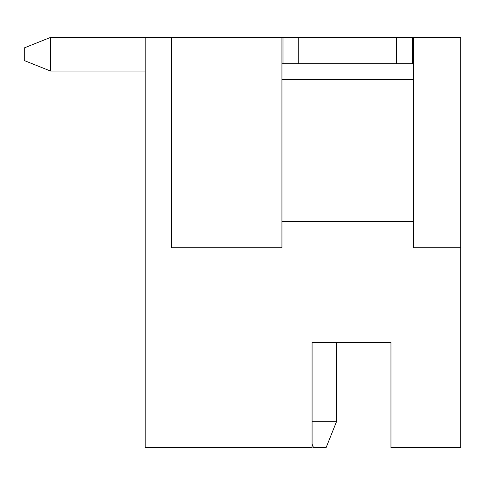 <?xml version="1.0" encoding="UTF-8"?>
<svg xmlns="http://www.w3.org/2000/svg" width="485" height="485" viewBox="0 0 485 485"><rect width="100%" height="100%" fill="white"/><g stroke="black" fill="none" stroke-linecap="round" stroke-linejoin="round"><path stroke-width="0.73" d="M312.079 421.307L336.638 421.307L336.638 342.422L390.965 342.422L312.079 342.422L312.079 447.6L145.209 447.6L145.209 37.4L50.543 37.4L145.209 37.4L50.543 37.4L50.543 71.052L24.25 60.54L24.25 47.918L50.543 37.4L281.943 37.4L281.943 247.756L171.502 247.756L171.502 37.4M460.75 247.756L413.42 247.756L413.42 37.4L460.75 37.4L460.75 447.6L390.965 447.6L390.965 342.422M312.079 444.06L313.498 447.6L326.12 447.6L336.638 421.307M50.543 71.052L145.209 71.052M396.591 63.693L396.591 37.4L412.365 37.4L412.365 63.693L282.998 63.693L282.998 37.4L281.943 37.4M396.591 37.4L282.998 37.4M413.42 37.4L412.365 37.4M412.365 63.693L413.42 63.832M281.943 221.463L413.42 221.463M281.943 63.832L282.998 63.693M298.772 63.693L298.772 37.4M413.42 79.467L281.943 79.467"/></g></svg>
